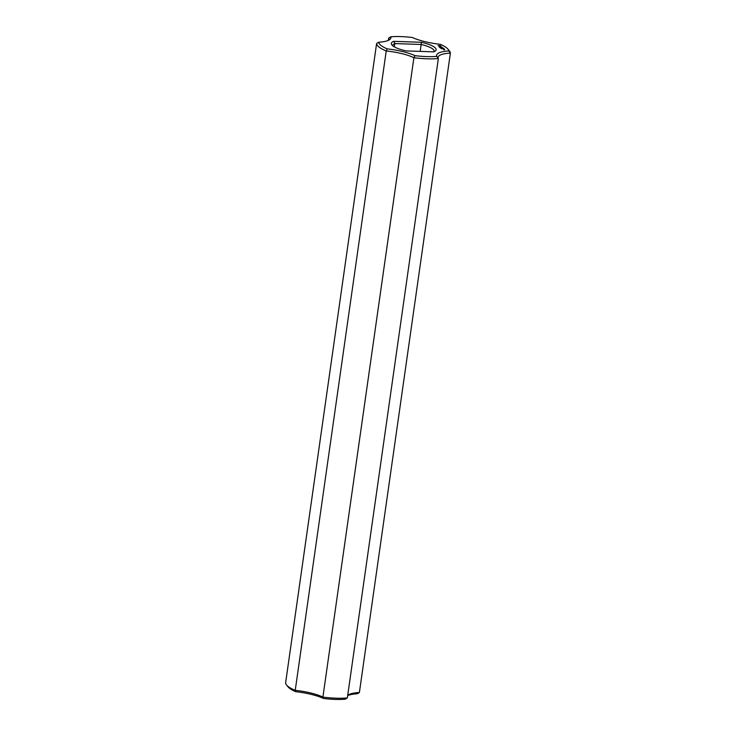 <?xml version="1.0" encoding="UTF-8"?>
<svg xmlns="http://www.w3.org/2000/svg" width="736" height="736" viewBox="0 0 736 736"><rect width="100%" height="100%" fill="white"/><g stroke="black" fill="none" stroke-linecap="round" stroke-linejoin="round"><path stroke-width="1.1" d="M347.677 695.557A29.79 7.406 8.1 0 1 348.386 694.94A29.79 7.406 8.1 0 1 359.389 692.512L450.386 53.13A29.79 7.406 8.1 0 0 438.122 57.298A29.79 7.406 8.1 0 0 438.343 58.53A37.242 9.264 8.1 0 1 413.899 57.712L322.902 697.093A37.242 9.264 8.1 0 0 347.346 697.912L438.343 58.53L436.724 56.387A35.457 8.814 8.1 0 1 415.012 55.66A31.584 7.857 8.1 0 0 387.182 48.88L386.225 50.968L295.228 690.35L295.697 691.684A31.584 7.857 8.1 0 1 323.527 698.473A35.457 8.814 8.1 0 0 345.239 699.2L347.346 697.912M323.527 698.473L322.902 697.093A29.79 7.406 8.1 0 0 295.228 690.35A37.242 9.264 8.1 0 1 286.534 684.977A37.242 9.264 8.1 0 1 285.614 682.87L376.611 43.488A37.242 9.264 8.1 0 0 386.225 50.968A29.79 7.406 8.1 0 1 413.899 57.712L415.012 55.66M359.389 692.512L357.356 693.763A31.584 7.857 8.1 0 0 347.668 695.612M286.534 684.977L288.015 686.817A35.457 8.814 8.1 0 0 295.697 691.684M448.84 50.95A35.457 8.814 8.1 0 0 447.985 49.183L449.466 51.023A37.242 9.264 8.1 0 1 450.386 53.13L448.84 50.95A31.584 7.857 8.1 0 0 436.724 56.387M447.985 49.183A35.457 8.814 8.1 0 0 440.303 44.316A31.584 7.857 8.1 0 1 412.473 37.527A35.457 8.814 8.1 0 0 390.761 36.8A31.584 7.857 8.1 0 1 389.556 39.707A31.584 7.857 8.1 0 1 378.644 42.237A35.457 8.814 8.1 0 0 387.182 48.88M393.778 41.345A22.641 5.63 8.1 0 0 391.874 44.942A22.641 5.63 8.1 0 0 406.097 50.922L433.706 51.851A22.641 5.63 8.1 0 0 435.206 51.106A22.641 5.63 8.1 0 0 421.388 42.274L393.778 41.345L394.818 43.58A20.856 5.189 8.1 0 0 392.849 45.374A20.856 5.189 8.1 0 0 392.886 45.908M440.56 45.669L438.012 45.577L440.192 45.908M440.809 46.405L439.659 46.478L440.8 46.46M439.797 47.012L439.042 46.865L439.806 46.938M440.165 47.224L439.272 47.04L440.165 47.224M440.211 47.536L439.742 47.371L440.211 47.472M441.379 46.81L440.238 46.92L441.379 46.81M442.088 47.242L440.588 47.196L442.078 47.352M440.726 47.73L439.972 47.582L440.735 47.656M440.882 47.776L440.192 47.757L440.901 47.914M441.913 47.794L443.072 48.006L441.913 47.84M441.379 48.217L440.689 48.088L441.388 48.208M443.606 48.42L441.766 48.116L443.606 48.42M443.771 48.548L442.262 48.502L443.771 48.548M442.032 48.778L441.324 48.631L442.032 48.778M444.305 48.972L442.474 48.659L444.305 48.972M444.323 49.478L443.486 49.45L444.323 49.478M444.618 49.708L443.55 49.671L444.608 49.873M376.611 43.488L378.644 42.237M388.332 40.388L388.654 38.088L390.761 36.8M388.396 40.351A29.79 7.406 8.1 0 0 388.875 39.321A29.79 7.406 8.1 0 0 388.654 38.088M433.964 51.75A20.856 5.189 8.1 0 0 434.148 51.244A20.856 5.189 8.1 0 0 421.158 44.473L421.388 42.274M420.173 51.391L421.158 44.473L394.818 43.58L394.349 46.865M438.812 45.614L439.981 45.972L438.463 45.65M443.366 49.238L443.882 49.257"/></g></svg>
